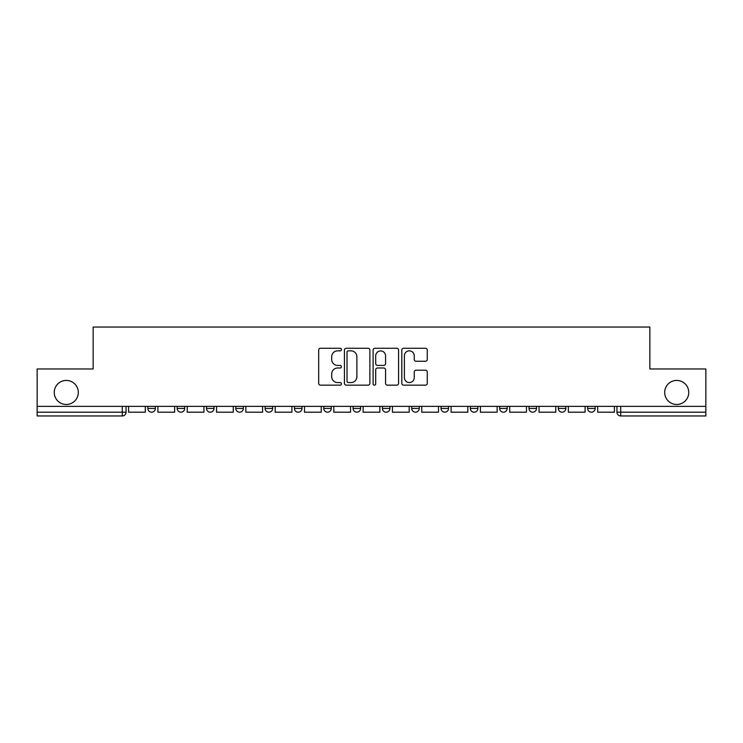 <?xml version="1.0" encoding="UTF-8"?>
<svg xmlns="http://www.w3.org/2000/svg" width="743" height="743" viewBox="0 0 743 743"><rect width="100%" height="100%" fill="white"/><g stroke="black" fill="none" stroke-linecap="round" stroke-linejoin="round"><path stroke-width="1.11" d="M341.427 349.554A1.291 1.291 0 0 0 340.136 348.263L320.539 348.263A1.848 1.848 0 0 0 318.691 350.102L318.691 383.314A1.848 1.848 0 0 0 320.539 385.153L340.136 385.153A1.291 1.291 0 0 0 341.427 383.862A1.291 1.291 0 0 0 340.136 382.571L337.601 382.571A5.907 5.907 0 0 1 331.703 376.673L331.703 373.905A5.907 5.907 0 0 1 337.601 367.999L340.136 367.999A1.291 1.291 0 0 0 341.427 366.708A1.291 1.291 0 0 0 340.136 365.417L337.601 365.417A5.907 5.907 0 0 1 331.703 359.51L331.703 356.742A5.907 5.907 0 0 1 337.601 350.845L340.136 350.845A1.291 1.291 0 0 0 341.427 349.554M664.688 392.453A12.027 12.027 0 0 0 676.715 404.48A12.027 12.027 0 0 0 688.752 392.453A12.027 12.027 0 0 0 676.715 380.425A12.027 12.027 0 0 0 664.688 392.453M54.248 392.453A12.027 12.027 0 0 0 66.285 404.48A12.027 12.027 0 0 0 78.312 392.453A12.027 12.027 0 0 0 66.285 380.425A12.027 12.027 0 0 0 54.248 392.453M441.036 406.365L441.036 408.427L448.558 408.427A3.761 3.761 0 0 1 444.797 412.189A3.761 3.761 0 0 1 441.036 408.427L441.036 406.365M411.724 406.365L411.724 408.427L419.238 408.427A3.761 3.761 0 0 1 415.476 412.189A3.761 3.761 0 0 1 411.724 408.427L411.724 406.365M265.121 408.427L265.121 406.365L265.121 408.427A3.761 3.761 0 0 0 268.882 412.189A3.761 3.761 0 0 1 265.121 408.427L272.644 408.427A3.761 3.761 0 0 1 268.882 412.189M235.81 406.365L235.81 408.427L243.323 408.427A3.761 3.761 0 0 1 239.562 412.189A3.761 3.761 0 0 1 235.81 408.427L235.81 406.365M206.489 406.365L206.489 408.427L214.003 408.427A3.761 3.761 0 0 1 210.241 412.189A3.761 3.761 0 0 1 206.489 408.427L206.489 406.365M177.168 408.427L177.168 406.365L177.168 408.427A3.761 3.761 0 0 0 180.93 412.189A3.761 3.761 0 0 1 177.168 408.427L184.682 408.427A3.761 3.761 0 0 1 180.93 412.189A3.761 3.761 0 0 0 184.682 408.427A3.761 3.761 0 0 1 180.93 412.189M147.848 408.427L147.848 406.365L147.848 408.427A3.761 3.761 0 0 0 151.609 412.189A3.761 3.761 0 0 1 147.848 408.427L155.361 408.427A3.761 3.761 0 0 1 151.609 412.189A3.761 3.761 0 0 0 155.361 408.427A3.761 3.761 0 0 1 151.609 412.189M425.414 361.265A1.848 1.848 0 0 0 427.262 359.417L427.262 350.102A1.848 1.848 0 0 0 425.414 348.263L403.644 348.263A1.848 1.848 0 0 0 401.805 350.102L401.805 383.314A1.848 1.848 0 0 0 403.644 385.153L425.414 385.153A1.848 1.848 0 0 0 427.262 383.314L427.262 372.057A1.848 1.848 0 0 0 425.414 370.209L416.099 370.209A1.848 1.848 0 0 0 414.25 372.057L414.25 377.639A4.932 4.932 0 0 1 409.319 382.571A4.932 4.932 0 0 1 404.387 377.639L404.387 355.776A4.932 4.932 0 0 1 409.319 350.845A4.932 4.932 0 0 1 414.25 355.776L414.25 359.417A1.848 1.848 0 0 0 416.099 361.265L425.414 361.265M37.15 406.365L37.15 368.965L93.154 368.965L93.154 327.05L649.846 327.05L649.846 368.965L705.85 368.965L705.85 406.365L37.15 406.365L37.15 412.189L126.05 412.189L126.05 406.365M369.884 350.102A1.848 1.848 0 0 0 368.045 348.263L346.275 348.263A1.848 1.848 0 0 0 344.427 350.102L344.427 383.314A1.848 1.848 0 0 0 346.275 385.153L368.045 385.153A1.848 1.848 0 0 0 369.884 383.314L369.884 350.102M374.955 348.263L396.725 348.263A1.848 1.848 0 0 1 398.573 350.102L398.573 383.314A1.848 1.848 0 0 1 396.725 385.153L387.409 385.153A1.848 1.848 0 0 1 385.571 383.314L385.571 369.847A1.848 1.848 0 0 0 383.722 367.999L377.546 367.999A1.848 1.848 0 0 0 375.698 369.847L375.698 383.862A1.291 1.291 0 0 1 374.407 385.153A1.291 1.291 0 0 1 373.116 383.862L373.116 350.102A1.848 1.848 0 0 1 374.955 348.263M616.95 406.365L616.95 412.189L705.85 412.189L705.85 415.95L620.711 415.95A3.761 3.761 0 0 1 616.95 412.189M705.85 406.365L705.85 412.189M122.289 406.365L122.289 415.95A3.761 3.761 0 0 0 126.05 412.189A3.761 3.761 0 0 1 122.289 415.95L37.15 415.95L37.15 412.189M595.152 406.365L595.152 408.427A3.761 3.761 0 0 1 591.391 412.189A3.761 3.761 0 0 1 587.639 408.427L595.152 408.427M587.639 406.365L587.639 408.427M565.832 406.365L565.832 408.427A3.761 3.761 0 0 1 562.07 412.189A3.761 3.761 0 0 1 558.318 408.427L565.832 408.427A3.761 3.761 0 0 1 562.07 412.189A3.761 3.761 0 0 0 565.832 408.427M558.318 406.365L558.318 408.427M536.511 406.365L536.511 408.427A3.761 3.761 0 0 1 532.759 412.189A3.761 3.761 0 0 1 528.997 408.427A3.761 3.761 0 0 0 532.759 412.189M528.997 406.365L528.997 408.427L536.511 408.427M507.19 406.365L507.19 408.427A3.761 3.761 0 0 1 503.438 412.189A3.761 3.761 0 0 1 499.677 408.427L507.19 408.427L507.19 406.365M499.677 406.365L499.677 408.427M477.879 406.365L477.879 408.427A3.761 3.761 0 0 1 474.118 412.189A3.761 3.761 0 0 1 470.356 408.427L477.879 408.427A3.761 3.761 0 0 1 474.118 412.189A3.761 3.761 0 0 0 477.879 408.427L477.879 406.365M470.356 406.365L470.356 408.427M448.558 406.365L448.558 408.427M419.238 406.365L419.238 408.427L419.238 406.365M389.917 406.365L389.917 408.427A3.761 3.761 0 0 1 386.156 412.189A3.761 3.761 0 0 1 382.404 408.427L389.917 408.427L389.917 406.365M382.404 406.365L382.404 408.427M360.596 406.365L360.596 408.427A3.761 3.761 0 0 1 356.844 412.189A3.761 3.761 0 0 1 353.083 408.427L360.596 408.427M353.083 406.365L353.083 408.427M331.276 406.365L331.276 408.427A3.761 3.761 0 0 1 327.524 412.189A3.761 3.761 0 0 1 323.762 408.427A3.761 3.761 0 0 0 327.524 412.189M323.762 406.365L323.762 408.427L331.276 408.427M301.964 406.365L301.964 408.427A3.761 3.761 0 0 1 298.203 412.189A3.761 3.761 0 0 1 294.442 408.427A3.761 3.761 0 0 0 298.203 412.189A3.761 3.761 0 0 0 301.964 408.427A3.761 3.761 0 0 1 298.203 412.189M294.442 406.365L294.442 408.427L301.964 408.427M272.644 406.365L272.644 408.427M243.323 406.365L243.323 408.427A3.761 3.761 0 0 1 239.562 412.189A3.761 3.761 0 0 0 243.323 408.427L243.323 406.365M214.003 406.365L214.003 408.427A3.761 3.761 0 0 1 210.241 412.189A3.761 3.761 0 0 0 214.003 408.427L214.003 406.365M184.682 406.365L184.682 408.427L184.682 406.365M155.361 406.365L155.361 408.427L155.361 406.365M348.3 350.845A1.291 1.291 0 0 0 347.009 352.136L347.009 381.28A1.291 1.291 0 0 0 348.3 382.571L350.975 382.571A5.907 5.907 0 0 0 356.881 376.673L356.881 356.742A5.907 5.907 0 0 0 350.975 350.845L348.3 350.845M385.571 355.869A4.932 4.932 0 0 0 380.63 350.937A4.932 4.932 0 0 0 375.698 355.869L375.698 363.568A1.848 1.848 0 0 0 377.546 365.417L383.722 365.417A1.848 1.848 0 0 0 385.571 363.568L385.571 355.869M145.312 406.365L145.312 412.189L128.585 412.189L128.585 406.365M174.633 406.365L174.633 412.189L157.906 412.189L157.906 406.365M203.953 406.365L203.953 412.189L187.227 412.189L187.227 406.365M233.265 406.365L233.265 412.189L216.538 412.189L216.538 406.365M262.585 406.365L262.585 412.189L245.859 412.189L245.859 406.365M291.906 406.365L291.906 412.189L275.179 412.189L275.179 406.365M321.227 406.365L321.227 412.189L304.5 412.189L304.5 406.365M350.547 406.365L350.547 412.189L333.821 412.189L333.821 406.365M379.868 406.365L379.868 412.189L363.132 412.189L363.132 406.365M409.179 406.365L409.179 412.189L392.453 412.189L392.453 406.365M438.5 406.365L438.5 412.189L421.773 412.189L421.773 406.365M467.821 406.365L467.821 412.189L451.094 412.189L451.094 406.365M497.141 406.365L497.141 412.189L480.415 412.189L480.415 406.365M526.462 406.365L526.462 412.189L509.735 412.189L509.735 406.365M555.773 406.365L555.773 412.189L539.046 412.189L539.046 406.365M585.094 406.365L585.094 412.189L568.367 412.189L568.367 406.365M614.415 406.365L614.415 412.189L597.688 412.189L597.688 406.365M620.711 406.365L620.711 415.95"/></g></svg>
